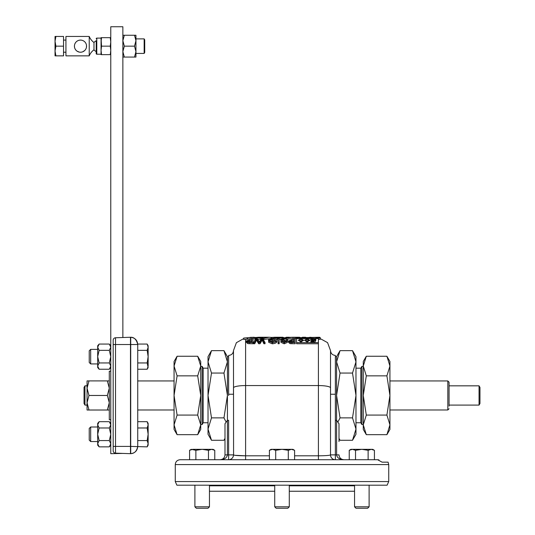 <?xml version="1.0" encoding="UTF-8"?>
<svg xmlns="http://www.w3.org/2000/svg" width="535" height="535" viewBox="0 0 535 535"><rect width="100%" height="100%" fill="white"/><g stroke="black" fill="none" stroke-linecap="round" stroke-linejoin="round"><path stroke-width="0.8" d="M367.659 508.25L369.11 506.805L354.551 506.805L355.996 508.25L367.659 508.25L369.11 506.805L369.11 485.198M289.281 506.805L274.722 506.805L276.167 508.25L287.83 508.25L289.281 506.805L289.281 485.198L354.551 485.198L354.551 506.805M208.001 508.25L209.452 506.805L194.894 506.805L196.338 508.25L208.001 508.25L209.452 506.805L209.452 491.25L274.722 491.25M289.281 491.25L354.551 491.25M479.052 385.835L479.052 405.089L479.962 403.517L479.962 387.407L479.052 385.835L449.066 385.835L449.066 382.191L449.066 406.118M449.066 385.835L449.066 405.089L479.052 405.089M336.568 420.316L336.568 356.651L340.039 350.646L352.511 350.646L355.976 361.854L355.976 356.651L352.511 350.646M330.516 350.579C330.804 353.521 332.422 355.14 335.365 355.427L335.365 394.241L335.365 356.651L336.568 356.651M366.268 356.317L363.272 366.054L363.272 361.499L366.308 356.25L386.905 356.25L389.935 366.054L389.935 361.499L386.905 356.25M363.272 424.536L361.861 424.536L360.831 422.75L360.831 368.18L355.976 368.18M361.861 424.536L361.861 366.395L360.831 368.18M174.062 409.977L137.736 409.977L137.736 380.947L174.062 380.947M197.736 434.607L200.732 424.87L197.696 415.073L200.732 395.465L197.696 375.858L200.732 366.054L197.696 356.25L200.732 361.499L200.732 429.424L197.696 434.674L177.098 434.674L174.062 424.87L174.062 429.424L177.098 434.674M202.143 424.536L203.173 422.75L203.173 368.18L202.143 366.395L202.143 424.536L200.732 424.536M228.632 356.651L227.428 356.651L227.428 420.316M228.632 395.465L228.632 355.427C231.581 355.14 233.2 353.521 233.487 350.579M90.669 363.927L89.225 362.483L89.225 350.82L90.669 349.375L90.669 363.927L97.684 363.927M90.669 441.549L89.225 440.104L89.225 428.441L90.669 426.997L90.669 441.549L97.684 441.549M135.95 53.433L144.156 53.433L144.156 38.881L135.95 38.881M144.156 38.881L144.724 39.864L144.724 52.45L144.156 53.433M81.708 52.096L80.491 52.223A6.066 6.066 0 0 0 86.556 46.157A6.066 6.066 0 0 0 80.491 40.092A6.066 6.066 0 0 0 74.425 46.157A6.066 6.066 0 0 0 80.491 52.223L81.701 52.096M80.491 40.092L79.28 40.212M77.107 41.128L76.211 41.857M75.468 42.753L74.907 43.783M74.425 46.144L74.546 47.354M77.1 51.186L79.274 52.096M65.939 40.092L63.531 40.092L65.939 40.092M65.939 52.223L63.531 52.223L65.939 52.223M96.206 46.157L96.206 53.627A0.582 0.582 0 0 0 96.788 54.209A0.582 0.582 0 0 1 96.206 53.627L96.206 40.76A5.939 5.939 0 0 0 93.986 42.526A14.552 14.552 0 0 1 89.225 36.454L89.225 55.861A14.552 14.552 0 0 1 93.986 49.782A14.552 14.552 0 0 0 89.225 55.861L65.939 55.861L89.225 55.861M93.986 42.526L93.986 49.782A5.939 5.939 0 0 0 96.206 51.554A5.939 5.939 0 0 1 93.986 49.782M96.206 38.687A0.582 0.582 0 0 1 96.788 38.105L101.061 38.105L101.536 46.157L110.284 46.157L110.765 41.917L110.284 37.677L110.765 37.677M96.788 38.105L96.788 54.209L101.061 54.209L101.061 50.397L101.536 54.637L110.284 54.637L110.765 50.397L110.284 46.157M82.845 51.741L84.764 50.457M65.939 36.454L89.225 36.454L65.939 36.454L65.939 55.861M76.211 50.45L75.468 49.554M110.765 371.203L109.287 371.203L109.287 419.721L110.765 419.721M84.951 405.089L84.951 385.835L84.042 387.407L84.042 403.517L84.951 405.089L87.051 405.089M283.537 338.488L283.537 338.073L277.056 338.073L271.82 337.424L275.13 337.244M276.428 339.27L278.086 339.27M277.13 338.073L277.13 339.27M278.628 337.832C273.8 337.505 273.8 337.311 278.628 337.251L278.628 337.832C273.8 337.505 273.8 337.311 278.628 337.251L279.872 337.251L279.872 337.832L278.628 337.832M197.555 459.732L180.121 459.732L189.577 459.732L189.577 450.309L192.727 449.333L202.17 449.333L208.469 450.309L208.469 459.732L197.555 459.732L274.863 459.732L269.406 459.732L269.406 450.309L272.556 449.333L271.098 449.333L269.406 450.309M388.731 481.567L387.099 485.198L176.898 485.198L175.266 481.567L388.731 481.567L388.731 464.587L175.266 464.587C175.554 461.638 177.172 460.02 180.121 459.732M330.516 394.241L335.365 394.241L335.365 420.316L336.602 420.316L339.003 423.727L339.003 441.549M307.143 342.059L309.718 340.186L307.13 338.815L304.555 340.193L307.143 342.059M318.405 342.587L296.597 342.587L296.597 338.568L318.405 338.568L318.405 343.751L296.597 343.751L296.597 342.587M315.897 339.498L313.236 338.815L310.474 339.732L311.35 340.541L314.132 340.675L313.864 341.33L310.855 341.33L310.855 342.005L315.015 342.005L315.77 340.153L313.316 340.28L312.112 339.718L313.263 339.19L315.897 339.498M300.964 342.059L303.546 340.186L300.958 338.815L298.376 340.193L300.964 342.059M224.994 438.366L223.964 440.278L224.994 438.493L224.994 454.884L224.994 423.727L227.402 420.316L228.632 420.316L228.632 459.732L245.598 459.732L245.598 455.807L234.885 455.318M271.078 338.448L271.078 337.391L269.065 337.244L263.909 338.2L263.909 339.404L271.82 338.448M263.909 339.404L263.233 339.17M261.388 338.695L260.672 338.581M296.597 338.695L294.096 338.515L294.096 339.725M295.073 338.515L287.455 339.09M290.11 342.42L295.2 342.527L295.2 343.744L290.11 343.637L288.425 342.266L288.425 341.056L290.11 342.42L290.11 343.637M251.898 339.778L249.591 339.778L246.227 341.056L247.912 342.42L253.001 342.527L253.001 338.515L251.898 338.515L251.898 339.725M253.001 342.527L253.001 343.744L247.912 343.637L246.227 342.266L246.227 341.056M254.74 342.527L256.512 338.902L258.666 342.527L260.017 342.527L262.183 338.902L263.902 342.527L265.026 342.527L265.026 343.744L263.902 343.744L262.183 340.113L260.017 343.744L258.666 343.744L256.512 340.113L254.74 343.744L253.617 343.744L253.617 342.527L254.74 342.527L254.74 343.744M272.288 340.18L272.288 339.725L269.613 339.725L269.613 339.103L272.315 338.795L275.752 340.146L272.442 341.972L269.767 340.955L268.664 341.076L272.335 342.601C275.585 342.186 277.09 341.363 276.856 340.133C277.043 339.123 275.512 338.568 272.255 338.481L268.51 338.902L268.51 340.18L272.288 340.18L272.288 341.39L270.128 341.39M268.664 341.39L268.51 340.18M276.856 340.133L276.856 341.343C277.097 342.574 275.592 343.396 272.335 343.818L268.664 342.286L268.664 341.076M275.752 341.363L272.315 340.006L272.315 338.795M279.19 343.744L278.086 343.744L278.086 342.527L279.19 342.527L279.19 343.744M287.669 339.498L284.018 338.481L280.581 339.33L282.253 340.213L285.904 340.708L286.252 341.176L284.179 341.972L281.998 341.016L280.895 341.076L284.212 342.601L287.355 341.19L281.684 339.33L283.918 338.795L287.669 339.498L287.669 340.708L286.566 340.755M287.355 341.19L287.355 342.4L284.212 343.818L280.895 342.286L280.895 341.076M285.904 341.925L282.253 341.424L282.253 340.213M281.015 341.069L280.581 339.33M279.19 339.27L280.587 339.27M251.089 337.304L251.089 338.508L247.11 339.27L247.11 338.073L247.551 337.792L251.089 337.304L254.907 337.819L255.269 339.264L254.907 337.819L260.672 338.073L260.672 339.27L257.796 339.27M251.089 338.508L251.898 338.568M253.001 338.695L254.907 339.023M247.551 338.996L247.551 337.792L243.713 338.073L243.713 339.424L247.11 339.27M233.574 454.997L233.487 350.559L236.39 342.688L243.713 338.595M318.405 339.27L320.164 339.404L320.164 338.073L319.489 337.832L319.489 337.244L306.214 337.578M319.489 337.364L320.171 337.478L320.171 338.575L327.567 342.641L330.516 350.559L330.516 454.884C329.747 455.439 325.708 455.753 318.405 455.807C325.708 455.753 329.747 455.439 330.516 454.884A4.848 4.848 0 0 0 335.365 459.732L335.365 454.884L336.602 454.884L336.602 420.316M275.706 450.309L281.998 449.333L288.298 450.309L291.448 449.333L294.591 450.309L292.906 449.333L272.556 449.333L275.706 450.309L275.706 459.732L368.127 459.732L368.127 450.309L371.277 449.333L361.827 449.333L368.127 450.309M372.734 449.333L374.42 450.309L372.734 449.333L371.277 449.333L374.42 450.309L374.42 459.732L377.616 459.732L368.127 459.732M228.632 394.241L233.487 394.241L233.487 387.875A12.111 2.307 180 0 1 245.598 385.561L318.405 385.561L318.405 343.751M228.632 459.732A4.848 4.848 0 0 0 233.487 454.884C234.256 455.439 238.296 455.753 245.598 455.807L269.406 455.807M220.146 459.732C223.068 459.425 224.687 457.806 224.994 454.884L227.402 454.884C226.94 457.806 224.519 459.425 220.146 459.732L221.998 459.364M339.003 454.884C339.317 457.806 340.929 459.425 343.858 459.732C339.478 459.425 337.063 457.806 336.602 454.884L339.003 454.884M378.947 459.899L377.71 459.739M388.731 464.587L388.082 462.16L382.084 462.16L377.616 459.732M247.912 342.42L247.912 343.637M251.898 341.905L249.531 341.905L247.33 341.029L249.504 340.227L251.898 340.227L251.898 341.905L251.898 341.444L247.785 341.658M249.504 340.227L249.504 341.444M265.026 342.527L262.712 338.515L261.568 338.515L259.348 341.885L257.148 338.515L255.837 338.515L253.617 342.527M256.512 338.902L256.512 340.113M260.017 342.527L260.017 343.744M258.666 342.527L258.666 343.744M262.183 338.902L262.183 340.113M263.902 342.527L263.902 343.744M261.769 339.498L261.769 340.708M269.613 339.103L269.613 339.725M272.335 342.601L272.335 343.818M279.19 342.527L279.19 338.515L278.086 338.515L278.086 342.527M285.904 340.708L285.904 341.651M284.212 342.601L284.212 343.818M283.918 338.795L283.918 339.959M286.566 339.544L286.566 340.38M294.096 339.778L291.796 339.778L288.425 341.056M294.096 341.905L291.729 341.905L289.529 341.029L291.709 340.227L294.096 340.227L294.096 341.905L294.096 341.444L289.983 341.658M291.709 340.227L291.709 341.444M295.2 342.527L295.2 338.515M301.874 337.632L300.235 337.632M309.805 337.244L313.028 337.511L307.337 338.073L316.499 337.404L315.824 338.568M311.129 338.066L311.129 338.568M311.865 337.826L311.865 338.568M307.337 338.073L307.337 338.568M315.824 338.073L320.164 338.073M301.874 338.568L301.874 337.478L302.549 337.358L302.549 337.846L301.874 338.073L306.214 338.073L306.214 338.568M306.214 338.073L305.538 337.839L305.538 337.244L302.549 337.244L302.549 337.846M305.538 337.364L306.214 337.478L306.214 338.448L307.337 338.448M286.352 337.364L285.677 337.478L285.677 338.448M299.56 337.364L300.235 337.478L300.235 338.448M289.341 337.371L292.953 337.251L286.352 338.2L286.352 337.244L289.341 337.244M299.56 338.2L292.953 337.251L299.56 337.244L299.56 338.568M292.953 337.251L292.953 338.448M286.352 338.2L286.352 338.655M282.861 337.364L283.537 337.478L283.537 338.448L286.352 338.448M283.537 338.073L282.861 337.839L282.861 337.244L274.448 337.244M279.872 337.832L279.872 337.251M271.078 337.391L272.328 337.471M256.212 337.445L258.753 337.244L263.909 338.2M262.511 337.251L267.018 337.251M269.065 337.244L258.753 337.244M260.672 338.073L253.456 337.244L243.713 338.073M283.537 337.632L283.871 338.448M283.871 337.779L285.677 337.699M313.236 339.19L313.236 338.815M313.236 339.21L315.897 339.906M313.316 340.28L313.316 340.688L312.112 339.718M313.316 340.688L314.513 340.481L314.513 340.073M314.513 340.481L315.77 340.561M310.855 342.005L313.864 341.745L313.864 341.33M313.864 341.745L314.132 340.675M310.527 339.939L312.46 339.237M304.562 340.4L306.341 339.25M306.194 340.193L307.137 341.852L306.194 340.193L307.13 338.815M307.13 339.21L309.718 340.608M307.137 339.19L308.08 340.193L307.137 341.43M307.137 341.852L308.08 340.193M298.39 340.4L300.162 339.25M300.015 340.193L300.964 341.852L300.015 340.193L300.958 338.815M300.958 339.21L303.546 340.608M300.964 339.19L301.907 340.193L300.964 341.43M300.964 341.852L301.907 340.193M87.051 410.017L87.051 402.741L88.991 410.017L87.051 410.017M87.051 402.741L87.051 388.183L88.991 395.465L87.051 402.741M87.051 380.907L88.991 380.907L87.051 388.183L87.051 380.907M109.287 380.907L107.348 380.907L109.287 388.183L107.348 395.465L109.287 402.741L107.348 410.017L88.991 410.017M109.287 410.017L107.348 410.017M107.348 380.907L88.991 380.907M107.348 395.465L88.991 395.465M137.736 440.572L147.165 440.572L148.142 443.722L147.165 446.865L130.714 446.404L130.714 337.251L115.513 337.766A2.428 2.428 0 0 0 113.173 340.193L113.173 450.731A2.428 2.428 0 0 0 115.513 453.158A2.428 2.428 0 0 1 113.173 450.731L113.173 446.404L115.513 446.404L115.513 453.158L130.48 453.68L130.48 337.244M147.165 421.68L148.142 424.83L148.142 423.366L147.165 421.68L137.736 421.68L137.736 427.98L147.165 427.98L148.142 434.273L147.165 440.572M147.165 446.865L148.142 445.18L148.142 424.83L147.165 427.98M137.736 369.244L147.165 369.244L148.142 366.094L148.142 356.651L147.165 362.951L148.142 367.558L147.165 369.244M147.165 350.351L137.736 350.351L137.736 344.058L147.165 344.058L148.142 347.208L147.165 350.351L148.142 356.651L148.142 345.744L147.165 344.058M137.736 362.951L147.165 362.951M122.869 453.412L110.765 453.68L110.765 26.75L122.869 26.75L122.869 337.511M82.851 40.566L83.868 41.115M86.523 45.569L86.416 47.434M86.075 48.524L85.513 49.554M86.556 46.144L86.436 47.354M110.765 54.637L110.284 54.637M101.536 46.157L101.061 50.397L101.061 54.637L101.536 54.637M101.536 37.677L101.061 41.917L101.061 37.677L110.284 37.677M101.061 41.917L101.061 50.397M55.907 36.454L55.038 36.454L55.038 41.302L55.907 36.454L63.531 36.454L63.531 55.861L55.907 55.861L55.038 51.006L55.907 46.157L63.531 46.157M55.907 46.157L55.038 41.302L55.038 55.861L55.907 55.861M134.499 46.157L135.95 51.607L135.95 57.064L134.499 57.064L135.95 51.607L135.95 40.7L134.499 46.157L124.327 46.157L122.869 40.7L124.327 35.25L122.869 35.25M134.499 35.25L135.95 35.25L135.95 40.7L134.499 35.25L124.327 35.25M134.499 57.064L122.869 57.064M124.327 57.064L122.869 51.607L124.327 46.157M110.765 423.366L109.307 421.68L110.765 424.83L109.307 421.68L99.142 421.68L97.684 424.83L99.142 427.98L97.684 434.273L99.142 440.572L109.307 440.572L110.765 434.273L109.307 427.98L99.142 427.98M110.765 424.83L109.307 427.98M110.765 445.18L109.307 446.865L99.142 446.865L97.684 443.722L99.142 440.572M109.307 446.865L110.765 443.722L109.307 440.572M97.684 424.83L99.142 421.68L97.684 423.366L97.684 445.18L99.142 446.865M109.307 362.951L99.142 362.951L97.684 366.094L99.142 369.244L109.307 369.244L110.765 366.094L109.307 362.951L110.765 356.651L109.307 350.351L99.142 350.351L97.684 356.651L99.142 362.951M110.765 345.744L109.307 344.058L99.142 344.058L97.684 347.208L98.086 345.597M109.307 344.058L110.765 347.208L110.364 345.597M99.142 369.244L97.684 367.558L97.684 347.208L99.142 350.351M110.765 347.208L109.307 350.351M97.684 347.208L97.684 345.744L99.142 344.058M115.513 337.766L115.513 344.52L137.736 344.527L137.736 446.397C137.341 450.704 135.001 453.125 130.714 453.673L130.714 446.404L115.513 446.404L115.513 344.52L113.173 344.52M137.736 344.527C137.341 340.227 135.001 337.799 130.714 337.251C135.001 337.799 137.341 340.227 137.736 344.527C136.539 339.638 134.198 337.21 130.714 337.251M130.714 453.673C135.001 453.125 137.341 450.704 137.736 446.397C136.84 451.072 134.499 453.499 130.714 453.673L130.714 453.673M225.723 421.353L223.964 417.868L227.428 395.465L223.964 373.055L227.428 361.854L223.964 350.646L211.492 350.646L208.028 361.854L211.492 373.055L208.028 395.465L211.492 417.868L208.028 429.077L211.492 440.278L223.964 440.278M223.964 373.055L211.492 373.055M223.964 417.868L211.492 417.868M211.492 350.646L208.028 356.651L208.028 434.273L211.492 440.278M197.696 415.073L177.098 415.073L174.062 424.87L174.062 395.465L177.098 415.073M197.696 356.25L177.098 356.25L174.062 366.054L177.098 375.858L174.062 395.465L174.062 361.499L177.098 356.25M197.696 375.858L177.098 375.858M339.003 438.366L340.039 440.278L352.511 440.278L355.976 434.273L355.969 361.439M352.511 440.278L355.976 429.077L352.511 417.868L355.976 395.465L352.511 373.055L355.976 361.854M340.039 350.646L336.568 361.854L340.039 373.055L352.511 373.055M340.039 373.055L336.568 395.465L340.039 417.868L352.511 417.868M340.039 417.868L338.28 421.353M389.935 395.465L389.935 366.054L386.905 375.858L389.935 395.465L389.935 424.87L386.905 415.073L389.935 395.465M386.905 434.674L389.935 429.424L389.935 424.87L386.905 434.674L366.308 434.674L363.272 424.87L363.272 395.465L366.308 415.073L386.905 415.073M366.308 415.073L363.272 424.87L363.272 429.424L366.308 434.674M366.308 375.858L363.272 395.465L363.272 366.054L366.308 375.858L386.905 375.858M208.469 450.309L211.619 449.333L214.769 450.309L213.077 449.333L202.17 449.333L195.877 450.309L191.269 449.333L189.577 450.309M195.877 459.732L195.877 450.309M214.769 459.732L214.769 450.309L213.077 449.333M288.298 459.732L288.298 450.309M275.706 459.732L274.863 459.732M294.591 459.732L294.591 450.309M355.534 459.732L355.534 450.309L361.827 449.333L350.927 449.333L349.235 450.309L352.384 449.333L355.534 450.309L361.827 449.333M349.235 459.732L349.235 450.309M389.935 409.977L447.822 409.977L447.822 380.947L449.066 382.191M354.551 485.8L289.281 485.8M274.722 485.8L209.452 485.8M227.402 420.316L227.402 454.884L233.487 454.884M335.365 420.316L335.365 454.884L330.516 454.884M245.598 339.27L245.598 455.807M330.516 387.875A12.111 2.307 180 0 0 318.405 385.561L318.405 459.732M294.591 455.807L318.405 455.807M249.651 342.527L249.651 343.744M256.091 339.611L256.091 340.822M257.275 340.126L257.275 341.337M262.558 339.564L262.558 340.775M284.165 340.427L284.165 341.638M291.856 342.527L291.856 343.744M209.452 506.805L209.452 485.198M447.822 409.977L449.066 408.733M363.272 366.395L361.861 366.395M203.173 422.75L208.028 422.75M84.951 385.835L87.051 385.835M175.266 464.587L175.266 481.567M299.56 338.448L301.874 338.448M343.858 459.732L341.999 459.364M271.82 337.424L271.82 338.481M90.669 426.997L97.684 426.997M110.765 367.558L109.307 369.244M90.669 349.375L97.684 349.375M227.428 356.651L223.964 350.646M203.173 368.18L208.028 368.18M200.732 366.395L202.143 366.395M339.003 438.493L340.039 440.278M360.831 422.75L355.976 422.75M447.822 380.947L389.935 380.947M194.894 506.805L194.894 485.198M274.722 506.805L274.722 485.198"/></g></svg>
